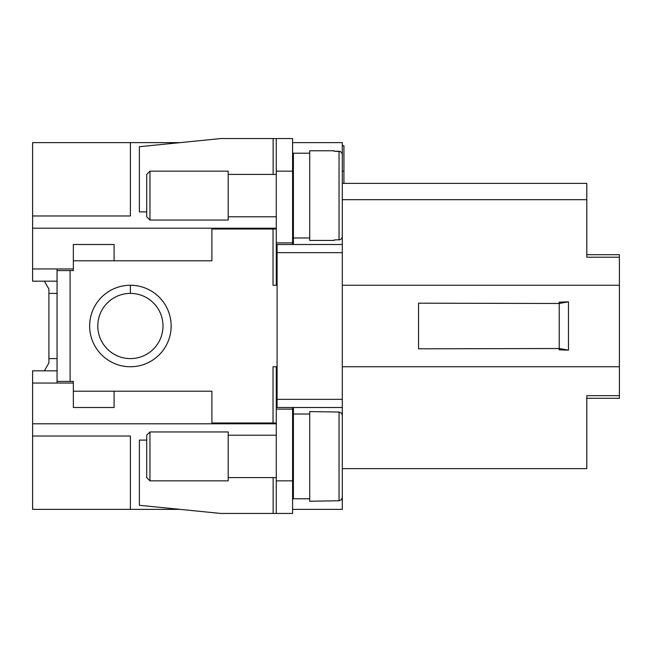 <?xml version="1.0" encoding="UTF-8"?>
<svg xmlns="http://www.w3.org/2000/svg" width="652" height="652" viewBox="0 0 652 652"><rect width="100%" height="100%" fill="white"/><g stroke="black" fill="none" stroke-linecap="round" stroke-linejoin="round"><path stroke-width="0.98" d="M586.8 412.39L586.8 398.299L619.4 398.299L619.4 285.25L342.3 285.25M309.7 237.98L293.4 237.98L293.4 153.22L309.7 153.22M149.96 171.15L228.2 171.15L228.2 220.05L149.96 220.05L149.96 171.15L146.7 174.41L146.7 216.774L149.96 220.05M292.585 174.41L293.4 174.41M292.585 216.79L293.4 216.79M228.2 174.41L276.285 174.41M228.2 216.79L276.285 216.79M339.04 239.952L339.04 151.248L334.15 151.248L340.295 151.508L341.754 152.723L342.3 154.548L342.3 236.652L341.754 238.477L340.295 239.691L334.15 239.952L334.15 240.425L334.15 239.952M334.15 150.775L334.15 151.248L334.15 150.775L309.7 150.775L309.7 240.425L334.15 240.425M309.7 498.78L293.4 498.78L293.4 407.5L342.3 407.5L342.3 423.8M339.04 412.048L309.7 411.575L309.7 501.225L339.04 500.752L339.04 412.048L339.676 412.113L341.567 413.262L342.3 415.348L342.3 509.375L292.585 509.375M149.96 480.85L228.2 480.85L228.2 431.95L149.96 431.95L149.96 480.85L146.7 477.59L146.7 435.21L149.96 431.95M342.3 497.452L341.355 499.774L339.04 500.752L341.355 499.774L342.3 497.452L342.3 415.348L342.3 497.452M292.585 244.5L292.585 138.55L273.139 138.55L273.139 174.41M276.285 229.015L273.025 229.015L273.025 285.25L276.285 285.25L276.285 138.55M277.1 366.75L273.025 366.75L273.025 422.985L276.285 422.985M146.7 440.1L139.389 440.1L139.389 505.3L220.841 513.45L276.285 513.45L276.285 366.75M130.4 293.4A32.6 32.6 0 0 1 163 326A32.6 32.6 0 0 1 130.4 358.6A32.6 32.6 0 0 1 97.8 326A32.6 32.6 0 0 1 130.4 293.4L130.4 285.25A40.75 40.75 0 0 0 89.65 326A40.75 40.75 0 0 0 130.4 366.75A40.75 40.75 0 0 0 171.15 326A40.75 40.75 0 0 0 130.4 285.25M70.09 381.42L70.09 270.58L57.05 270.58L57.05 381.42L73.35 381.42L73.35 407.5L114.1 407.5L114.1 391.2L211.9 391.2L211.9 422.985L273.025 422.985M57.05 370.825L32.6 370.825L32.6 383.05L73.35 383.05M343.93 183.375L343.93 145.689L342.3 145.689M342.3 171.15L343.93 171.15M73.35 268.95L32.6 268.95L32.6 142.625L130.4 142.625L130.4 215.975L32.6 215.975M559.09 303.18L559.09 302.169L568.462 301.835L559.22 303.482L418.543 303.18L418.543 348.82L559.22 348.518L568.462 350.165L559.09 349.831L559.09 348.82M342.3 498.478L342.3 481.282M44.36 281.175L48.9 289.032L48.9 362.968L44.36 370.825M586.8 239.61L586.8 254.687L619.4 254.687L619.4 285.25M48.9 358.6L57.05 358.6M130.4 509.375L130.4 436.025L32.6 436.025L32.6 509.375L180.115 509.375M273.025 229.015L211.9 229.015L211.9 260.8L114.1 260.8L114.1 244.5L73.35 244.5L73.35 270.58L70.09 270.58M342.3 228.2L342.3 244.5L277.1 244.5L277.1 407.5L293.4 407.5M568.462 301.835L568.462 350.165M559.22 348.518L559.22 303.482M292.585 142.625L342.3 142.625L342.3 189.08L342.3 154.548M277.1 407.5L342.3 407.5L342.3 244.5M342.3 366.75L619.4 366.75M48.9 293.4L57.05 293.4M292.585 422.985L293.4 422.985M293.4 237.98L293.4 244.5M292.585 229.015L293.4 229.015M57.05 268.95L57.05 270.58M57.05 381.42L57.05 383.05M342.3 199.675L586.8 199.675L586.8 257.214L619.4 257.214M559.22 348.82L559.22 303.18M73.35 391.2L114.1 391.2M276.285 513.45L292.585 513.45L292.585 407.5M292.585 409.13L276.285 409.13M342.3 202.12L342.3 236.652M342.3 183.375L586.8 183.375L586.8 199.675M342.3 468.625L586.8 468.625L586.8 395.666L619.4 395.666M114.1 260.8L73.35 260.8M276.285 423.8L32.6 423.8L32.6 383.05M293.4 423.8L292.585 423.8M293.4 228.2L292.585 228.2M276.285 228.2L32.6 228.2M32.6 423.8L32.6 436.025M277.1 285.25L276.285 285.25M292.585 242.87L276.285 242.87M146.7 211.9L139.389 211.9L139.389 146.7L220.841 138.55L273.139 138.55M180.115 142.625L130.4 142.625M57.05 281.175L32.6 281.175L32.6 268.95M273.139 477.59L273.139 513.45M342.3 252.65L277.1 252.65M292.585 480.85L276.285 480.85M292.585 171.15L276.285 171.15M342.3 399.35L277.1 399.35M309.7 414.02L293.4 414.02M293.4 435.21L292.585 435.21M228.2 477.59L276.285 477.59M292.585 477.59L293.4 477.59M276.285 435.21L228.2 435.21"/></g></svg>
